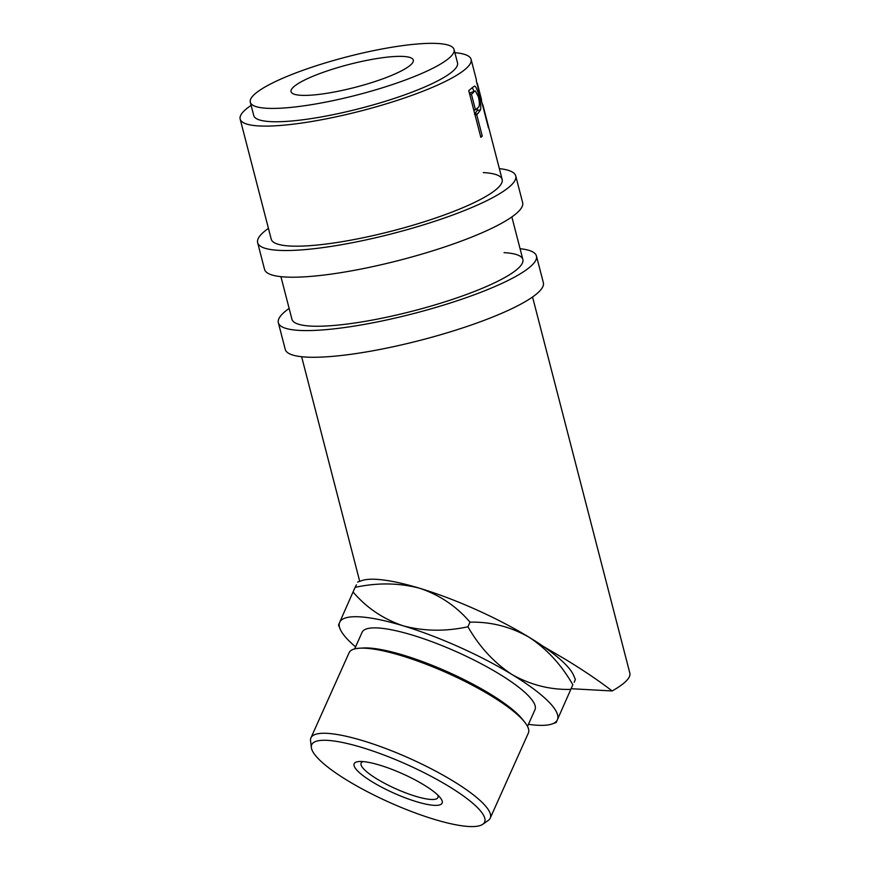 <?xml version="1.0" encoding="UTF-8"?>
<svg xmlns="http://www.w3.org/2000/svg" width="870" height="870" viewBox="0 0 870 870"><rect width="100%" height="100%" fill="white"/><g stroke="black" fill="none" stroke-linecap="round" stroke-linejoin="round"><path stroke-width="1.3" d="M268.428 228.364A133.295 24.991 -14.5 0 0 257.64 242.676L264.545 269.363A133.295 24.991 -14.5 0 0 285.599 277.03A133.295 24.991 -14.5 0 0 433.586 250.549A133.295 24.991 -14.5 0 0 522.642 202.623L515.736 175.936A133.295 24.991 -14.5 0 0 499.358 168.639M257.64 242.676A133.295 24.991 -14.5 0 0 278.694 250.342A133.295 24.991 -14.5 0 0 426.691 223.862A133.295 24.991 -14.5 0 0 515.736 175.936M251.115 105.379A119.266 22.359 -14.5 0 0 240.163 119.081L271.222 239.163A119.266 22.359 -14.5 0 0 290.069 246.025A119.266 22.359 -14.5 0 0 422.483 222.328A119.266 22.359 -14.5 0 0 502.153 179.448A119.266 22.359 -14.5 0 0 483.318 172.586M289.134 308.426A133.295 24.991 -14.5 0 0 278.346 322.737L285.251 349.425A133.295 24.991 -14.5 0 0 306.305 357.091A133.295 24.991 -14.5 0 0 454.292 330.611A133.295 24.991 -14.5 0 0 543.348 282.674L536.442 255.987A133.295 24.991 -14.5 0 0 520.064 248.7M278.346 322.737A133.295 24.991 -14.5 0 0 299.4 330.404A133.295 24.991 -14.5 0 0 447.397 303.924A133.295 24.991 -14.5 0 0 536.442 255.987M280.923 276.66L291.928 319.225A119.266 22.359 -14.5 0 0 310.764 326.087A119.266 22.359 -14.5 0 0 443.178 302.39A119.266 22.359 -14.5 0 0 522.859 259.499A119.266 22.359 -14.5 0 0 504.024 252.648M357.613 582.073L361.724 580.627A119.266 26.252 24.1 0 1 376.264 579.322A119.266 26.252 24.1 0 1 419.916 588.337C439.818 595.069 456.511 606.346 469.996 622.159C490.734 621.691 510.331 626.65 528.786 637.047C546.686 648.792 561.367 664.702 572.841 684.777L557.387 719.74L572.841 684.777M570.774 689.399C550.068 689.888 530.472 684.918 511.984 674.511C494.149 662.809 479.468 646.899 467.929 626.781C445.44 631.62 423.842 631.305 403.125 625.802C383.235 619.059 366.542 607.793 353.046 591.981L355.123 587.359C377.602 582.508 399.21 582.835 419.916 588.337A119.266 26.252 24.1 0 1 528.786 637.047A119.266 26.252 24.1 0 1 543.119 646.301L565.674 659.504C583.846 670.585 599.343 681.069 612.143 690.965A119.266 22.359 -14.5 0 0 629.836 673.141L532.549 296.996M528.427 724.329A119.266 26.252 -155.9 0 0 537.595 725.265A119.266 26.252 -155.9 0 0 552.135 723.96A119.266 26.252 -155.9 0 0 557.387 719.74A119.266 26.252 -155.9 0 0 511.984 674.511A119.266 26.252 -155.9 0 0 403.125 625.802A119.266 26.252 -155.9 0 0 339.67 622.311L338.517 625.084L340.083 628.912A119.266 26.252 -155.9 0 0 355.58 646.845M552.135 723.96L556.235 722.513L557.387 719.74M468.876 826.5A94.71 20.847 -155.9 0 0 482.719 824.314A94.71 20.847 -155.9 0 0 433.88 777.802A94.71 20.847 -155.9 0 0 327.424 740.359A94.71 20.847 -155.9 0 0 311.351 747.504A94.71 20.847 -155.9 0 0 373.034 794.593A94.71 20.847 -155.9 0 0 468.876 826.5M311.351 747.504L310.557 740.761A98.212 21.619 24.1 0 1 310.949 737.847A98.212 21.619 24.1 0 1 327.229 733.356A98.212 21.619 24.1 0 1 432.183 769.297A98.212 21.619 24.1 0 1 490.201 818.191A98.212 21.619 24.1 0 1 488.277 820.421L482.719 824.314M359.701 648.193L363.323 647.987A94.71 20.847 24.1 0 1 368.815 648.009A94.71 20.847 24.1 0 1 453.205 674.391A94.71 20.847 24.1 0 1 522.424 719.305L524.686 722.143A98.212 21.619 -155.9 0 0 452.9 675.577A98.212 21.619 -155.9 0 0 365.389 648.215A98.212 21.619 -155.9 0 0 359.701 648.193A98.212 21.619 -155.9 0 0 349.109 652.707L310.949 737.847M490.201 818.191L528.362 733.051A98.212 21.619 -155.9 0 0 524.686 722.143M434.119 805.337A48.165 10.603 24.1 0 1 374.709 783.326A48.165 10.603 24.1 0 1 359.386 761.511A48.165 10.603 24.1 0 1 362.181 761.522A48.165 10.603 24.1 0 1 405.094 774.942A48.165 10.603 24.1 0 1 440.307 797.779A48.165 10.603 24.1 0 1 434.119 805.337M363.094 761.587A42.097 9.265 -155.9 0 0 361.137 763.088A42.097 9.265 -155.9 0 0 385.997 784.044A42.097 9.265 -155.9 0 0 430.987 799.454A42.097 9.265 -155.9 0 0 437.958 797.529A42.097 9.265 -155.9 0 0 437.773 795.06M385.78 77.724A63.14 11.843 165.5 0 1 324.434 93.666A63.14 11.843 165.5 0 1 291.058 91.687A63.14 11.843 165.5 0 1 318.583 74.026A63.14 11.843 165.5 0 1 379.929 58.083A63.14 11.843 165.5 0 1 413.304 60.063A63.14 11.843 165.5 0 1 385.78 77.724M527.503 726.396L534.952 709.768A94.71 20.847 -155.9 0 0 479.022 662.614A94.71 20.847 -155.9 0 0 377.808 627.955A94.71 20.847 -155.9 0 0 362.105 632.283L354.655 648.922M250.299 102.225L253.757 115.569A105.227 19.727 -14.5 0 0 309.383 118.875A105.227 19.727 -14.5 0 0 411.619 92.296A105.227 19.727 -14.5 0 0 457.511 62.868L454.064 49.525A105.227 19.727 -14.5 0 0 398.438 46.219A105.227 19.727 -14.5 0 0 296.191 72.797A105.227 19.727 -14.5 0 0 250.299 102.225A105.227 19.727 -14.5 0 0 305.935 105.531A105.227 19.727 -14.5 0 0 408.171 78.952A105.227 19.727 -14.5 0 0 454.064 49.525M502.153 179.448L482.828 104.726A119.266 22.359 -14.5 0 1 482.904 105.4L488.483 126.955A119.266 22.359 -14.5 0 1 488.44 127.825L476.358 81.117A119.266 22.359 -14.5 0 0 476.271 79.377L471.094 59.356A119.266 22.359 -14.5 0 0 454.879 52.689M481.936 102.671L482.719 104.759M477.76 113.698A119.266 22.359 -14.5 0 1 476.706 114.601L482.284 136.155A119.266 22.359 -14.5 0 1 480.827 137.319L468.745 90.621A119.266 22.359 -14.5 0 0 471.736 88.109L474.476 86.076C475.933 86.467 477.412 89.697 478.913 95.765C480.61 102.04 481.143 106.738 480.523 109.848L477.76 113.698L474.509 114.307L477.184 110.544L477.467 108.13M240.163 119.081A119.266 22.359 -14.5 0 0 303.217 122.833A119.266 22.359 -14.5 0 0 419.09 92.709A119.266 22.359 -14.5 0 0 471.094 59.356M543.119 646.301A119.266 26.252 24.1 0 1 573.776 675.675L575.342 679.503L574.189 682.265M467.929 626.781L469.996 622.159M353.046 591.981L339.67 622.311A119.266 26.252 -155.9 0 0 340.083 628.912M356.461 584.847L355.123 587.359M612.143 690.965L571.362 688.725M477.391 85.108L481.284 99.039M477.641 85.042A119.266 22.359 -14.5 0 0 477.51 84.162A119.266 22.359 -14.5 0 0 477.217 83.368L476.967 83.444M476.793 82.802L477.217 83.368M472.279 87.609L473.965 91.23M478.913 95.765L478.13 95.939M480.523 109.848L477.184 110.544M476.706 114.601L475.031 114.905M482.284 136.155L480.599 136.459M469.539 93.688A115.753 21.706 -14.5 0 0 470.648 92.611L475.368 90.937L470.648 92.611M469.767 94.547L471.442 94.254L475.466 109.816L477.902 107.728C479.696 106.814 479.848 103.16 478.359 96.766L475.368 90.937M475.466 109.816L473.791 110.12M471.442 94.254A119.266 22.359 -14.5 0 0 473.943 91.959M522.859 259.499L511.854 216.934M359.712 581.334L301.629 356.722M481.545 99.767L477.51 84.162"/></g></svg>
